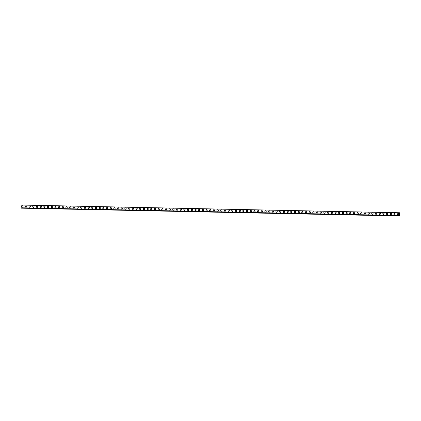 <?xml version="1.0" encoding="UTF-8"?>
<svg xmlns="http://www.w3.org/2000/svg" width="421" height="421" viewBox="0 0 421 421"><rect width="100%" height="100%" fill="white"/><g stroke="black" fill="none" stroke-linecap="round" stroke-linejoin="round"><path stroke-width="0.63" d="M21.871 206.948A0.684 0.668 133 0 1 22.371 205.769A0.684 0.668 133 0 1 22.96 206.695A0.684 0.668 133 0 1 21.871 206.948A0.684 0.668 133 0 1 22.371 205.769A0.684 0.668 133 0 1 22.808 205.943M25.56 207.021A0.684 0.668 133 0 1 26.055 205.843A0.684 0.668 133 0 1 26.649 206.769A0.684 0.668 133 0 1 25.56 207.021A0.684 0.668 133 0 1 26.055 205.843A0.684 0.668 133 0 1 26.491 206.016M29.244 207.095A0.684 0.668 133 0 1 29.738 205.916A0.684 0.668 133 0 1 30.333 206.848A0.684 0.668 133 0 1 29.244 207.095A0.684 0.668 133 0 1 29.738 205.916A0.684 0.668 133 0 1 30.175 206.095M32.927 207.174A0.684 0.668 133 0 1 33.427 205.995A0.684 0.668 133 0 1 34.017 206.921A0.684 0.668 133 0 1 32.927 207.174A0.684 0.668 133 0 1 33.427 205.995A0.684 0.668 133 0 1 33.864 206.169M36.611 207.248A0.684 0.668 133 0 1 37.111 206.069A0.684 0.668 133 0 1 37.701 206.995A0.684 0.668 133 0 1 36.611 207.248A0.684 0.668 133 0 1 37.111 206.069A0.684 0.668 133 0 1 37.548 206.243M40.295 207.321A0.684 0.668 133 0 1 40.795 206.143A0.684 0.668 133 0 1 41.384 207.074A0.684 0.668 133 0 1 40.295 207.321A0.684 0.668 133 0 1 40.795 206.143A0.684 0.668 133 0 1 41.232 206.322M43.984 207.4A0.684 0.668 133 0 1 44.479 206.222A0.684 0.668 133 0 1 45.073 207.148A0.684 0.668 133 0 1 43.984 207.4A0.684 0.668 133 0 1 44.479 206.222A0.684 0.668 133 0 1 44.915 206.395M47.668 207.474A0.684 0.668 133 0 1 48.162 206.295A0.684 0.668 133 0 1 48.757 207.221A0.684 0.668 133 0 1 47.668 207.474A0.684 0.668 133 0 1 48.162 206.295A0.684 0.668 133 0 1 48.599 206.469M51.351 207.548A0.684 0.668 133 0 1 51.851 206.369A0.684 0.668 133 0 1 52.441 207.3A0.684 0.668 133 0 1 51.351 207.548A0.684 0.668 133 0 1 51.851 206.369A0.684 0.668 133 0 1 52.288 206.548M55.035 207.627A0.684 0.668 133 0 1 55.535 206.448A0.684 0.668 133 0 1 56.125 207.374A0.684 0.668 133 0 1 55.035 207.627A0.684 0.668 133 0 1 55.535 206.448A0.684 0.668 133 0 1 55.972 206.622M58.719 207.7A0.684 0.668 133 0 1 59.219 206.522A0.684 0.668 133 0 1 59.808 207.448A0.684 0.668 133 0 1 58.719 207.7A0.684 0.668 133 0 1 59.219 206.522A0.684 0.668 133 0 1 59.656 206.695M62.408 207.774A0.684 0.668 133 0 1 62.903 206.595A0.684 0.668 133 0 1 63.497 207.527A0.684 0.668 133 0 1 62.408 207.774A0.684 0.668 133 0 1 62.903 206.595A0.684 0.668 133 0 1 63.339 206.774M66.092 207.853A0.684 0.668 133 0 1 66.586 206.674A0.684 0.668 133 0 1 67.181 207.6A0.684 0.668 133 0 1 66.092 207.853A0.684 0.668 133 0 1 66.586 206.674A0.684 0.668 133 0 1 67.023 206.848M69.775 207.927A0.684 0.668 133 0 1 70.275 206.748A0.684 0.668 133 0 1 70.865 207.674A0.684 0.668 133 0 1 69.775 207.927A0.684 0.668 133 0 1 70.275 206.748A0.684 0.668 133 0 1 70.712 206.921M73.459 208A0.684 0.668 133 0 1 73.959 206.822A0.684 0.668 133 0 1 74.549 207.753A0.684 0.668 133 0 1 73.459 208A0.684 0.668 133 0 1 73.959 206.822A0.684 0.668 133 0 1 74.396 207M77.143 208.074A0.684 0.668 133 0 1 77.643 206.9A0.684 0.668 133 0 1 78.232 207.827A0.684 0.668 133 0 1 77.143 208.074A0.684 0.668 133 0 1 77.643 206.9A0.684 0.668 133 0 1 78.08 207.074M80.832 208.153A0.684 0.668 133 0 1 81.327 206.974A0.684 0.668 133 0 1 81.921 207.9A0.684 0.668 133 0 1 80.832 208.153A0.684 0.668 133 0 1 81.327 206.974A0.684 0.668 133 0 1 81.763 207.148M84.516 208.227A0.684 0.668 133 0 1 85.01 207.048A0.684 0.668 133 0 1 85.605 207.979A0.684 0.668 133 0 1 84.516 208.227A0.684 0.668 133 0 1 85.01 207.048A0.684 0.668 133 0 1 85.447 207.227M88.2 208.3A0.684 0.668 133 0 1 88.699 207.121A0.684 0.668 133 0 1 89.289 208.053A0.684 0.668 133 0 1 88.2 208.3A0.684 0.668 133 0 1 88.699 207.127A0.684 0.668 133 0 1 89.136 207.3M91.883 208.379A0.684 0.668 133 0 1 92.383 207.2A0.684 0.668 133 0 1 92.973 208.127A0.684 0.668 133 0 1 91.883 208.379A0.684 0.668 133 0 1 92.383 207.2A0.684 0.668 133 0 1 92.82 207.374M95.567 208.453A0.684 0.668 133 0 1 96.067 207.274A0.684 0.668 133 0 1 96.656 208.2A0.684 0.668 133 0 1 95.567 208.453A0.684 0.668 133 0 1 96.067 207.274A0.684 0.668 133 0 1 96.504 207.453M99.256 208.527A0.684 0.668 133 0 1 99.751 207.348A0.684 0.668 133 0 1 100.345 208.279A0.684 0.668 133 0 1 99.256 208.527A0.684 0.668 133 0 1 99.751 207.348A0.684 0.668 133 0 1 100.187 207.527M102.94 208.605A0.684 0.668 133 0 1 103.434 207.427A0.684 0.668 133 0 1 104.029 208.353A0.684 0.668 133 0 1 102.94 208.605A0.684 0.668 133 0 1 103.434 207.427A0.684 0.668 133 0 1 103.871 207.6M106.624 208.679A0.684 0.668 133 0 1 107.123 207.5A0.684 0.668 133 0 1 107.713 208.427A0.684 0.668 133 0 1 106.624 208.679A0.684 0.668 133 0 1 107.123 207.5A0.684 0.668 133 0 1 107.56 207.679M110.307 208.753A0.684 0.668 133 0 1 110.807 207.574A0.684 0.668 133 0 1 111.397 208.506A0.684 0.668 133 0 1 110.307 208.753A0.684 0.668 133 0 1 110.807 207.574A0.684 0.668 133 0 1 111.244 207.753M113.991 208.832A0.684 0.668 133 0 1 114.491 207.653A0.684 0.668 133 0 1 115.08 208.579A0.684 0.668 133 0 1 113.991 208.832A0.684 0.668 133 0 1 114.491 207.653A0.684 0.668 133 0 1 114.928 207.827M117.68 208.905A0.684 0.668 133 0 1 118.175 207.727A0.684 0.668 133 0 1 118.764 208.653A0.684 0.668 133 0 1 117.68 208.905A0.684 0.668 133 0 1 118.175 207.727A0.684 0.668 133 0 1 118.611 207.9M121.364 208.979A0.684 0.668 133 0 1 121.858 207.8A0.684 0.668 133 0 1 122.453 208.732A0.684 0.668 133 0 1 121.364 208.979A0.684 0.668 133 0 1 121.858 207.8A0.684 0.668 133 0 1 122.295 207.979M125.048 209.058A0.684 0.668 133 0 1 125.547 207.879A0.684 0.668 133 0 1 126.137 208.805A0.684 0.668 133 0 1 125.048 209.058A0.684 0.668 133 0 1 125.547 207.879A0.684 0.668 133 0 1 125.984 208.053M128.731 209.132A0.684 0.668 133 0 1 129.231 207.953A0.684 0.668 133 0 1 129.821 208.879A0.684 0.668 133 0 1 128.731 209.132A0.684 0.668 133 0 1 129.231 207.953A0.684 0.668 133 0 1 129.668 208.127M132.415 209.205A0.684 0.668 133 0 1 132.915 208.027A0.684 0.668 133 0 1 133.504 208.958A0.684 0.668 133 0 1 132.415 209.205A0.684 0.668 133 0 1 132.915 208.027A0.684 0.668 133 0 1 133.352 208.206M136.104 209.284A0.684 0.668 133 0 1 136.599 208.106A0.684 0.668 133 0 1 137.188 209.032A0.684 0.668 133 0 1 136.104 209.284A0.684 0.668 133 0 1 136.599 208.106A0.684 0.668 133 0 1 137.035 208.279M139.788 209.358A0.684 0.668 133 0 1 140.282 208.179A0.684 0.668 133 0 1 140.877 209.105A0.684 0.668 133 0 1 139.788 209.358A0.684 0.668 133 0 1 140.282 208.179A0.684 0.668 133 0 1 140.719 208.353M143.472 209.432A0.684 0.668 133 0 1 143.971 208.253A0.684 0.668 133 0 1 144.561 209.184A0.684 0.668 133 0 1 143.472 209.432A0.684 0.668 133 0 1 143.971 208.253A0.684 0.668 133 0 1 144.408 208.432M147.155 209.511A0.684 0.668 133 0 1 147.655 208.332A0.684 0.668 133 0 1 148.245 209.258A0.684 0.668 133 0 1 147.155 209.511A0.684 0.668 133 0 1 147.655 208.332A0.684 0.668 133 0 1 148.092 208.506M150.839 209.584A0.684 0.668 133 0 1 151.339 208.406A0.684 0.668 133 0 1 151.928 209.332A0.684 0.668 133 0 1 150.839 209.584A0.684 0.668 133 0 1 151.339 208.406A0.684 0.668 133 0 1 151.776 208.579M154.528 209.658A0.684 0.668 133 0 1 155.023 208.479A0.684 0.668 133 0 1 155.612 209.411A0.684 0.668 133 0 1 154.528 209.658A0.684 0.668 133 0 1 155.023 208.479A0.684 0.668 133 0 1 155.46 208.658M158.212 209.737A0.684 0.668 133 0 1 158.706 208.558A0.684 0.668 133 0 1 159.301 209.484A0.684 0.668 133 0 1 158.212 209.737A0.684 0.668 133 0 1 158.706 208.558A0.684 0.668 133 0 1 159.143 208.732M161.896 209.811A0.684 0.668 133 0 1 162.395 208.632A0.684 0.668 133 0 1 162.985 209.558A0.684 0.668 133 0 1 161.896 209.811A0.684 0.668 133 0 1 162.395 208.632A0.684 0.668 133 0 1 162.832 208.805M165.579 209.884A0.684 0.668 133 0 1 166.079 208.705A0.684 0.668 133 0 1 166.669 209.637A0.684 0.668 133 0 1 165.579 209.884A0.684 0.668 133 0 1 166.079 208.705A0.684 0.668 133 0 1 166.516 208.884M169.263 209.963A0.684 0.668 133 0 1 169.763 208.784A0.684 0.668 133 0 1 170.352 209.711A0.684 0.668 133 0 1 169.263 209.958A0.684 0.668 133 0 1 169.763 208.784A0.684 0.668 133 0 1 170.2 208.958M172.952 210.037A0.684 0.668 133 0 1 173.447 208.858A0.684 0.668 133 0 1 174.036 209.784A0.684 0.668 133 0 1 172.952 210.037A0.684 0.668 133 0 1 173.447 208.858A0.684 0.668 133 0 1 173.884 209.032M176.636 210.111A0.684 0.668 133 0 1 177.13 208.932A0.684 0.668 133 0 1 177.725 209.863A0.684 0.668 133 0 1 176.636 210.111A0.684 0.668 133 0 1 177.13 208.932A0.684 0.668 133 0 1 177.567 209.111M180.32 210.184A0.684 0.668 133 0 1 180.82 209.005A0.684 0.668 133 0 1 181.409 209.937A0.684 0.668 133 0 1 180.32 210.184A0.684 0.668 133 0 1 180.82 209.011A0.684 0.668 133 0 1 181.256 209.184M184.003 210.263A0.684 0.668 133 0 1 184.503 209.084A0.684 0.668 133 0 1 185.093 210.011A0.684 0.668 133 0 1 184.003 210.263A0.684 0.668 133 0 1 184.503 209.084A0.684 0.668 133 0 1 184.94 209.258M187.687 210.337A0.684 0.668 133 0 1 188.187 209.158A0.684 0.668 133 0 1 188.776 210.084A0.684 0.668 133 0 1 187.687 210.337A0.684 0.668 133 0 1 188.187 209.158A0.684 0.668 133 0 1 188.624 209.337M191.376 210.411A0.684 0.668 133 0 1 191.871 209.232A0.684 0.668 133 0 1 192.46 210.163A0.684 0.668 133 0 1 191.376 210.411A0.684 0.668 133 0 1 191.871 209.232A0.684 0.668 133 0 1 192.308 209.411M195.06 210.489A0.684 0.668 133 0 1 195.555 209.311A0.684 0.668 133 0 1 196.149 210.237A0.684 0.668 133 0 1 195.06 210.489A0.684 0.668 133 0 1 195.555 209.311A0.684 0.668 133 0 1 195.991 209.484M198.744 210.563A0.684 0.668 133 0 1 199.244 209.384A0.684 0.668 133 0 1 199.833 210.311A0.684 0.668 133 0 1 198.744 210.563A0.684 0.668 133 0 1 199.244 209.384A0.684 0.668 133 0 1 199.68 209.563M202.427 210.637A0.684 0.668 133 0 1 202.927 209.458A0.684 0.668 133 0 1 203.517 210.389A0.684 0.668 133 0 1 202.427 210.637A0.684 0.668 133 0 1 202.927 209.458A0.684 0.668 133 0 1 203.364 209.637M206.111 210.716A0.684 0.668 133 0 1 206.611 209.537A0.684 0.668 133 0 1 207.2 210.463A0.684 0.668 133 0 1 206.111 210.716A0.684 0.668 133 0 1 206.611 209.537A0.684 0.668 133 0 1 207.048 209.711M209.8 210.789A0.684 0.668 133 0 1 210.295 209.611A0.684 0.668 133 0 1 210.884 210.537A0.684 0.668 133 0 1 209.8 210.789A0.684 0.668 133 0 1 210.295 209.611A0.684 0.668 133 0 1 210.732 209.79M213.484 210.863A0.684 0.668 133 0 1 213.979 209.684A0.684 0.668 133 0 1 214.573 210.616A0.684 0.668 133 0 1 213.484 210.863A0.684 0.668 133 0 1 213.979 209.684A0.684 0.668 133 0 1 214.415 209.863M217.168 210.942A0.684 0.668 133 0 1 217.668 209.763A0.684 0.668 133 0 1 218.257 210.689A0.684 0.668 133 0 1 217.168 210.942A0.684 0.668 133 0 1 217.668 209.763A0.684 0.668 133 0 1 218.099 209.937M220.851 211.016A0.684 0.668 133 0 1 221.351 209.837A0.684 0.668 133 0 1 221.941 210.763A0.684 0.668 133 0 1 220.851 211.016A0.684 0.668 133 0 1 221.351 209.837A0.684 0.668 133 0 1 221.788 210.016M224.535 211.089A0.684 0.668 133 0 1 225.035 209.911A0.684 0.668 133 0 1 225.624 210.842A0.684 0.668 133 0 1 224.535 211.089A0.684 0.668 133 0 1 225.035 209.911A0.684 0.668 133 0 1 225.472 210.09M228.224 211.168A0.684 0.668 133 0 1 228.719 209.99A0.684 0.668 133 0 1 229.308 210.916A0.684 0.668 133 0 1 228.224 211.168A0.684 0.668 133 0 1 228.719 209.99A0.684 0.668 133 0 1 229.156 210.163M231.908 211.242A0.684 0.668 133 0 1 232.403 210.063A0.684 0.668 133 0 1 232.997 210.989A0.684 0.668 133 0 1 231.908 211.242A0.684 0.668 133 0 1 232.403 210.063A0.684 0.668 133 0 1 232.839 210.237M235.592 211.316A0.684 0.668 133 0 1 236.092 210.137A0.684 0.668 133 0 1 236.681 211.068A0.684 0.668 133 0 1 235.592 211.316A0.684 0.668 133 0 1 236.092 210.137A0.684 0.668 133 0 1 236.523 210.316M239.275 211.395A0.684 0.668 133 0 1 239.775 210.216A0.684 0.668 133 0 1 240.365 211.142A0.684 0.668 133 0 1 239.275 211.395A0.684 0.668 133 0 1 239.775 210.216A0.684 0.668 133 0 1 240.212 210.389M242.959 211.468A0.684 0.668 133 0 1 243.459 210.29A0.684 0.668 133 0 1 244.048 211.216A0.684 0.668 133 0 1 242.959 211.468A0.684 0.668 133 0 1 243.459 210.29A0.684 0.668 133 0 1 243.896 210.463M246.643 211.542A0.684 0.668 133 0 1 247.143 210.363A0.684 0.668 133 0 1 247.732 211.295A0.684 0.668 133 0 1 246.643 211.542A0.684 0.668 133 0 1 247.143 210.363A0.684 0.668 133 0 1 247.58 210.542M250.332 211.621A0.684 0.668 133 0 1 250.827 210.442A0.684 0.668 133 0 1 251.421 211.368A0.684 0.668 133 0 1 250.332 211.621A0.684 0.668 133 0 1 250.827 210.442A0.684 0.668 133 0 1 251.263 210.616M254.016 211.695A0.684 0.668 133 0 1 254.516 210.516A0.684 0.668 133 0 1 255.105 211.442A0.684 0.668 133 0 1 254.016 211.695A0.684 0.668 133 0 1 254.516 210.516A0.684 0.668 133 0 1 254.947 210.689M257.699 211.768A0.684 0.668 133 0 1 258.199 210.589A0.684 0.668 133 0 1 258.789 211.521A0.684 0.668 133 0 1 257.699 211.768A0.684 0.668 133 0 1 258.199 210.589A0.684 0.668 133 0 1 258.636 210.768M261.383 211.847A0.684 0.668 133 0 1 261.883 210.668A0.684 0.668 133 0 1 262.472 211.595A0.684 0.668 133 0 1 261.383 211.847A0.684 0.668 133 0 1 261.883 210.668A0.684 0.668 133 0 1 262.32 210.842M265.067 211.921A0.684 0.668 133 0 1 265.567 210.742A0.684 0.668 133 0 1 266.156 211.668A0.684 0.668 133 0 1 265.067 211.921A0.684 0.668 133 0 1 265.567 210.742A0.684 0.668 133 0 1 266.004 210.916M268.756 211.995A0.684 0.668 133 0 1 269.251 210.816A0.684 0.668 133 0 1 269.845 211.747A0.684 0.668 133 0 1 268.756 211.995A0.684 0.668 133 0 1 269.251 210.816A0.684 0.668 133 0 1 269.687 210.995M272.44 212.068A0.684 0.668 133 0 1 272.94 210.895A0.684 0.668 133 0 1 273.529 211.821A0.684 0.668 133 0 1 272.44 212.068A0.684 0.668 133 0 1 272.94 210.895A0.684 0.668 133 0 1 273.376 211.068M276.123 212.147A0.684 0.668 133 0 1 276.623 210.968A0.684 0.668 133 0 1 277.213 211.895A0.684 0.668 133 0 1 276.123 212.147A0.684 0.668 133 0 1 276.623 210.968A0.684 0.668 133 0 1 277.06 211.142M279.807 212.221A0.684 0.668 133 0 1 280.307 211.042A0.684 0.668 133 0 1 280.896 211.968A0.684 0.668 133 0 1 279.807 212.221A0.684 0.668 133 0 1 280.307 211.042A0.684 0.668 133 0 1 280.744 211.221M283.991 211.121A0.684 0.668 133 0 1 284.58 212.047A0.684 0.668 133 0 1 283.491 212.295A0.684 0.668 133 0 1 283.991 211.121M283.491 212.295A0.684 0.668 133 0 1 283.991 211.116A0.684 0.668 133 0 1 284.428 211.295M287.18 212.373A0.684 0.668 133 0 1 287.675 211.195A0.684 0.668 133 0 1 288.269 212.121A0.684 0.668 133 0 1 287.18 212.373A0.684 0.668 133 0 1 287.675 211.195A0.684 0.668 133 0 1 288.111 211.368M290.864 212.447A0.684 0.668 133 0 1 291.364 211.268A0.684 0.668 133 0 1 291.953 212.195A0.684 0.668 133 0 1 290.864 212.447A0.684 0.668 133 0 1 291.364 211.268A0.684 0.668 133 0 1 291.795 211.447M294.547 212.521A0.684 0.668 133 0 1 295.047 211.342A0.684 0.668 133 0 1 295.637 212.273A0.684 0.668 133 0 1 294.547 212.521A0.684 0.668 133 0 1 295.047 211.342A0.684 0.668 133 0 1 295.484 211.521M298.231 212.6A0.684 0.668 133 0 1 298.731 211.421A0.684 0.668 133 0 1 299.32 212.347A0.684 0.668 133 0 1 298.231 212.6A0.684 0.668 133 0 1 298.731 211.421A0.684 0.668 133 0 1 299.168 211.595M301.915 212.673A0.684 0.668 133 0 1 302.415 211.495A0.684 0.668 133 0 1 303.004 212.421A0.684 0.668 133 0 1 301.915 212.673A0.684 0.668 133 0 1 302.415 211.495A0.684 0.668 133 0 1 302.852 211.674M305.604 212.747A0.684 0.668 133 0 1 306.099 211.568A0.684 0.668 133 0 1 306.693 212.5A0.684 0.668 133 0 1 305.604 212.747A0.684 0.668 133 0 1 306.099 211.568A0.684 0.668 133 0 1 306.535 211.747M309.288 212.826A0.684 0.668 133 0 1 309.788 211.647A0.684 0.668 133 0 1 310.377 212.573A0.684 0.668 133 0 1 309.288 212.826A0.684 0.668 133 0 1 309.788 211.647A0.684 0.668 133 0 1 310.219 211.821M312.971 212.9A0.684 0.668 133 0 1 313.471 211.721A0.684 0.668 133 0 1 314.061 212.647A0.684 0.668 133 0 1 312.971 212.9A0.684 0.668 133 0 1 313.471 211.721A0.684 0.668 133 0 1 313.908 211.895M316.655 212.973A0.684 0.668 133 0 1 317.155 211.795A0.684 0.668 133 0 1 317.744 212.726A0.684 0.668 133 0 1 316.655 212.973A0.684 0.668 133 0 1 317.155 211.795A0.684 0.668 133 0 1 317.592 211.974M320.339 213.052A0.684 0.668 133 0 1 320.839 211.874A0.684 0.668 133 0 1 321.428 212.8A0.684 0.668 133 0 1 320.339 213.052A0.684 0.668 133 0 1 320.839 211.874A0.684 0.668 133 0 1 321.276 212.047M324.028 213.126A0.684 0.668 133 0 1 324.523 211.947A0.684 0.668 133 0 1 325.117 212.873A0.684 0.668 133 0 1 324.028 213.126A0.684 0.668 133 0 1 324.523 211.947A0.684 0.668 133 0 1 324.959 212.121M328.212 212.021A0.684 0.668 133 0 1 328.801 212.952A0.684 0.668 133 0 1 327.712 213.2A0.684 0.668 133 0 1 328.212 212.021M327.712 213.2A0.684 0.668 133 0 1 328.206 212.021A0.684 0.668 133 0 1 328.643 212.2M331.395 213.279A0.684 0.668 133 0 1 331.895 212.1A0.684 0.668 133 0 1 332.485 213.026A0.684 0.668 133 0 1 331.395 213.279A0.684 0.668 133 0 1 331.895 212.1A0.684 0.668 133 0 1 332.332 212.273M335.079 213.352A0.684 0.668 133 0 1 335.579 212.173A0.684 0.668 133 0 1 336.168 213.1A0.684 0.668 133 0 1 335.079 213.352A0.684 0.668 133 0 1 335.579 212.173A0.684 0.668 133 0 1 336.016 212.347M338.763 213.426A0.684 0.668 133 0 1 339.263 212.247A0.684 0.668 133 0 1 339.852 213.179A0.684 0.668 133 0 1 338.763 213.426A0.684 0.668 133 0 1 339.263 212.247A0.684 0.668 133 0 1 339.7 212.426M342.452 213.505A0.684 0.668 133 0 1 342.947 212.326A0.684 0.668 133 0 1 343.541 213.252A0.684 0.668 133 0 1 342.452 213.505A0.684 0.668 133 0 1 342.947 212.326A0.684 0.668 133 0 1 343.383 212.5M346.136 213.579A0.684 0.668 133 0 1 346.63 212.4A0.684 0.668 133 0 1 347.225 213.326A0.684 0.668 133 0 1 346.136 213.579A0.684 0.668 133 0 1 346.636 212.4A0.684 0.668 133 0 1 347.067 212.573M349.819 213.652A0.684 0.668 133 0 1 350.319 212.473A0.684 0.668 133 0 1 350.909 213.405A0.684 0.668 133 0 1 349.819 213.652A0.684 0.668 133 0 1 350.319 212.473A0.684 0.668 133 0 1 350.756 212.652M353.503 213.731A0.684 0.668 133 0 1 354.003 212.552A0.684 0.668 133 0 1 354.593 213.479A0.684 0.668 133 0 1 353.503 213.731A0.684 0.668 133 0 1 354.003 212.552A0.684 0.668 133 0 1 354.44 212.726M357.187 213.805A0.684 0.668 133 0 1 357.687 212.626A0.684 0.668 133 0 1 358.276 213.552A0.684 0.668 133 0 1 357.187 213.805A0.684 0.668 133 0 1 357.687 212.626A0.684 0.668 133 0 1 358.124 212.8M360.876 213.879A0.684 0.668 133 0 1 361.371 212.7A0.684 0.668 133 0 1 361.965 213.631A0.684 0.668 133 0 1 360.876 213.879A0.684 0.668 133 0 1 361.371 212.7A0.684 0.668 133 0 1 361.807 212.879M364.56 213.952A0.684 0.668 133 0 1 365.054 212.779A0.684 0.668 133 0 1 365.649 213.705A0.684 0.668 133 0 1 364.56 213.952A0.684 0.668 133 0 1 365.06 212.779A0.684 0.668 133 0 1 365.491 212.952M368.243 214.031A0.684 0.668 133 0 1 368.743 212.852A0.684 0.668 133 0 1 369.333 213.779A0.684 0.668 133 0 1 368.243 214.031A0.684 0.668 133 0 1 368.743 212.852A0.684 0.668 133 0 1 369.18 213.026M371.927 214.105A0.684 0.668 133 0 1 372.427 212.926A0.684 0.668 133 0 1 373.017 213.857A0.684 0.668 133 0 1 371.927 214.105A0.684 0.668 133 0 1 372.427 212.926A0.684 0.668 133 0 1 372.864 213.105M375.611 214.178A0.684 0.668 133 0 1 376.111 213A0.684 0.668 133 0 1 376.7 213.931A0.684 0.668 133 0 1 375.611 214.178A0.684 0.668 133 0 1 376.111 213.005A0.684 0.668 133 0 1 376.548 213.179M379.3 214.257A0.684 0.668 133 0 1 379.795 213.079A0.684 0.668 133 0 1 380.389 214.005A0.684 0.668 133 0 1 379.3 214.257A0.684 0.668 133 0 1 379.795 213.079A0.684 0.668 133 0 1 380.231 213.252M382.984 214.331A0.684 0.668 133 0 1 383.478 213.152A0.684 0.668 133 0 1 384.073 214.078A0.684 0.668 133 0 1 382.984 214.331A0.684 0.668 133 0 1 383.484 213.152A0.684 0.668 133 0 1 383.915 213.331M386.667 214.405A0.684 0.668 133 0 1 387.167 213.226A0.684 0.668 133 0 1 387.757 214.157A0.684 0.668 133 0 1 386.667 214.405A0.684 0.668 133 0 1 387.167 213.226A0.684 0.668 133 0 1 387.604 213.405M390.351 214.484A0.684 0.668 133 0 1 390.851 213.305A0.684 0.668 133 0 1 391.441 214.231A0.684 0.668 133 0 1 390.351 214.484A0.684 0.668 133 0 1 390.851 213.305A0.684 0.668 133 0 1 391.288 213.479M394.035 214.557A0.684 0.668 133 0 1 394.535 213.379A0.684 0.668 133 0 1 395.124 214.305A0.684 0.668 133 0 1 394.035 214.557A0.684 0.668 133 0 1 394.535 213.379A0.684 0.668 133 0 1 394.972 213.558M397.724 214.631A0.684 0.668 133 0 1 398.219 213.452A0.684 0.668 133 0 1 398.813 214.384A0.684 0.668 133 0 1 397.724 214.631A0.684 0.668 133 0 1 398.219 213.452A0.684 0.668 133 0 1 398.655 213.631M399.597 214.731L399.608 214.436L399.597 214.731M399.676 214.805L399.603 214.431M399.682 214.847L399.697 214.521M399.64 214.226L399.655 213.9M399.703 214.236L399.666 213.931M399.718 213.926L399.708 214.321M399.629 215.31L399.355 215.526L399.492 212.747L399.582 213.368L399.839 213.073L399.95 213.368L399.839 215.831L399.466 215.305M21.082 207.863L399.387 215.605L21.05 207.785L21.187 205.011L399.492 212.747M21.355 207.869L399.682 215.657M21.408 208.169L399.797 215.989M21.36 207.927L399.666 215.663L21.397 208.148M399.482 212.789L21.176 205.053M399.355 215.526L21.05 207.785M399.361 215.578L21.055 207.842M399.839 213.073L399.55 213.068"/></g></svg>
